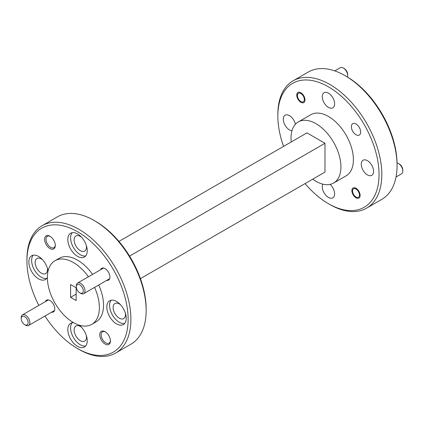 <?xml version="1.0" encoding="UTF-8"?>
<svg xmlns="http://www.w3.org/2000/svg" width="424" height="424" viewBox="0 0 424 424"><rect width="100%" height="100%" fill="white"/><g stroke="black" fill="none" stroke-linecap="round" stroke-linejoin="round"><path stroke-width="0.64" d="M291.23 141.955A35.287 20.373 60 0 1 291.018 138.076A35.287 20.373 60 0 1 298.326 121.921L310.803 114.719A35.287 20.373 60 0 1 337.992 124.174A35.287 20.373 60 0 1 353.399 159.689A35.287 20.373 60 0 1 346.09 175.843L333.614 183.046A35.287 20.373 60 0 1 312.716 179.172M298.326 121.921A35.287 20.373 60 0 1 325.515 131.376A35.287 20.373 60 0 1 340.923 166.892A35.287 20.373 60 0 1 333.614 183.046M305.063 183.592A71.555 41.314 -120 0 0 328.446 203.706A71.555 41.314 -120 0 0 379.045 174.492A71.555 41.314 -120 0 0 328.446 86.856A71.555 41.314 -120 0 0 277.847 116.07A71.555 41.314 -120 0 0 283.577 146.375M329.83 204.506L328.446 203.706L329.83 204.506A73.516 42.448 -120 0 0 366.59 208.147A73.516 42.448 -120 0 0 381.817 174.492A73.516 42.448 -120 0 0 329.83 84.456A73.516 42.448 -120 0 0 293.074 80.814A73.516 42.448 -120 0 0 277.847 114.469L277.847 116.07M330.095 184.392A8.724 5.035 60 0 1 332.808 197.854A8.724 5.035 60 0 1 328.446 197.425A8.724 5.035 60 0 1 322.812 184.143M291.972 130.73A8.724 5.035 60 0 1 289.454 129.892A8.724 5.035 60 0 1 283.757 122.207A8.724 5.035 60 0 1 285.092 115.217A8.724 5.035 60 0 1 289.454 115.646A8.724 5.035 60 0 1 295.401 124.296M328.446 107.383A8.724 5.035 60 0 1 322.744 99.698A8.724 5.035 60 0 1 324.084 92.708A8.724 5.035 60 0 1 328.446 93.137A8.724 5.035 60 0 1 334.144 100.827A8.724 5.035 60 0 1 332.808 107.818A8.724 5.035 60 0 1 328.446 107.383M367.433 174.916A8.724 5.035 60 0 1 361.736 167.226A8.724 5.035 60 0 1 363.071 160.235A8.724 5.035 60 0 1 367.433 160.669A8.724 5.035 60 0 1 373.131 168.355A8.724 5.035 60 0 1 371.795 175.345A8.724 5.035 60 0 1 367.433 174.916M300.876 102.29A5.83 3.365 60 0 1 297.065 97.154A5.83 3.365 60 0 1 297.961 92.48A5.83 3.365 60 0 1 300.876 92.766A5.83 3.365 60 0 1 304.686 97.907A5.83 3.365 60 0 1 303.791 102.582A5.83 3.365 60 0 1 300.876 102.29M356.012 197.796A5.83 3.365 60 0 1 352.206 192.655A5.83 3.365 60 0 1 353.097 187.98A5.83 3.365 60 0 1 356.012 188.272A5.83 3.365 60 0 1 359.822 193.408A5.83 3.365 60 0 1 358.932 198.082A5.83 3.365 60 0 1 356.012 197.796M356.012 134.726A6.567 3.79 60 0 1 351.724 128.938A6.567 3.79 60 0 1 352.731 123.675A6.567 3.79 60 0 1 356.012 123.999A6.567 3.79 60 0 1 360.305 129.786A6.567 3.79 60 0 1 359.298 135.049A6.567 3.79 60 0 1 356.012 134.726M345.083 75.652L346.466 76.453A71.555 41.314 -120 0 1 397.065 164.088L397.065 165.689A73.516 42.448 -120 0 0 345.083 75.652A73.516 42.448 -120 0 0 308.322 72.011L293.074 80.814M38.823 305.418A71.555 41.314 60 0 1 26.935 260.93L26.935 259.329A73.516 42.448 60 0 1 42.162 225.674L57.41 216.871A73.516 42.448 60 0 1 94.17 220.512L95.554 221.312A71.555 41.314 60 0 1 146.153 308.953L146.153 310.554A73.516 42.448 60 0 1 130.926 344.209L115.678 353.012A73.516 42.448 60 0 1 78.922 349.371A73.516 42.448 60 0 1 78.917 349.371L77.534 348.57A71.555 41.314 60 0 1 44.949 316.028M95.554 221.312L94.17 220.512A73.516 42.448 60 0 1 146.153 310.554M86.332 245.475A8.724 5.035 60 0 1 84.668 251.077A8.724 5.035 60 0 1 80.306 250.648A8.724 5.035 60 0 1 74.608 242.957A8.724 5.035 60 0 1 75.944 235.967A8.724 5.035 60 0 1 80.306 236.401A8.724 5.035 60 0 1 81.625 237.329M47.345 267.989A8.724 5.035 60 0 1 45.681 273.586A8.724 5.035 60 0 1 41.319 273.157A8.724 5.035 60 0 1 35.616 265.466A8.724 5.035 60 0 1 36.957 258.476A8.724 5.035 60 0 1 41.319 258.91A8.724 5.035 60 0 1 42.639 259.838M86.332 335.517A8.724 5.035 60 0 1 84.668 341.119A8.724 5.035 60 0 1 80.306 340.684A8.724 5.035 60 0 1 74.608 332.999A8.724 5.035 60 0 1 75.944 326.008A8.724 5.035 60 0 1 80.306 326.438A8.724 5.035 60 0 1 81.625 327.365M125.319 313.007A8.724 5.035 60 0 1 123.654 318.61A8.724 5.035 60 0 1 119.292 318.175A8.724 5.035 60 0 1 113.595 310.49A8.724 5.035 60 0 1 114.931 303.499A8.724 5.035 60 0 1 119.292 303.929A8.724 5.035 60 0 1 120.617 304.856M110.425 340.557A6.567 3.79 60 0 1 109.079 343.18A6.567 3.79 60 0 1 105.793 342.857A6.567 3.79 60 0 1 101.506 337.069A6.567 3.79 60 0 1 102.513 331.806A6.567 3.79 60 0 1 105.459 331.955M55.29 245.051A6.567 3.79 60 0 1 53.943 247.68A6.567 3.79 60 0 1 50.657 247.356A6.567 3.79 60 0 1 46.37 241.569A6.567 3.79 60 0 1 47.377 236.306A6.567 3.79 60 0 1 50.324 236.449M42.162 225.674A73.516 42.448 60 0 1 78.922 229.315A73.516 42.448 60 0 1 130.905 319.357A73.516 42.448 60 0 1 115.678 353.012M45.41 301.618A6.811 3.933 60 0 1 49.963 300.499L49.963 300.499A6.811 3.933 60 0 1 54.781 308.842A6.811 3.933 60 0 1 51.537 312.228M100.552 269.781A6.811 3.933 60 0 1 105.104 268.662L105.104 268.662A6.811 3.933 60 0 1 109.922 277.01A6.811 3.933 60 0 1 106.678 280.391M105.104 344.055A7.547 4.357 60 0 1 99.767 334.812A7.547 4.357 60 0 1 105.104 331.732L105.104 331.732A7.547 4.357 60 0 1 110.441 340.976A7.547 4.357 60 0 1 105.104 344.055M49.963 248.554A7.547 4.357 60 0 1 44.626 239.311A7.547 4.357 60 0 1 49.963 236.232L49.963 236.232A7.547 4.357 60 0 1 55.3 245.475A7.547 4.357 60 0 1 49.963 248.554M88.436 276.777A36.761 21.221 -120 0 0 54.998 260.712A36.761 21.221 -120 0 0 47.382 277.54A36.761 21.221 -120 0 0 63.43 314.529A36.761 21.221 -120 0 0 91.754 324.376L95.914 321.975A36.761 21.221 -120 0 0 103.525 305.148A36.761 21.221 -120 0 0 98.718 284.986M92.591 274.376A36.761 21.221 -120 0 0 59.153 258.311L54.998 260.712M91.754 324.376A36.761 21.221 -120 0 0 99.37 307.548A36.761 21.221 -120 0 0 94.563 287.387M26.935 260.93A71.555 41.314 60 0 1 77.534 231.716A71.555 41.314 60 0 1 128.133 319.357A71.555 41.314 60 0 1 77.534 348.57L78.917 349.371M87.238 250.727A13.722 7.923 60 0 1 84.397 257.008A13.722 7.923 60 0 1 73.818 253.329A13.722 7.923 60 0 1 67.829 239.523A13.722 7.923 60 0 1 70.67 233.237A13.722 7.923 60 0 1 81.249 236.915A13.722 7.923 60 0 1 87.238 250.727M72.202 232.686A13.722 7.923 -120 0 0 70.601 237.922A13.722 7.923 -120 0 0 75.7 250.727A13.722 7.923 -120 0 0 85.637 255.964M47.382 277.365A13.722 7.923 60 0 1 45.405 279.517A13.722 7.923 60 0 1 34.832 275.844A13.722 7.923 60 0 1 28.843 262.032A13.722 7.923 60 0 1 31.683 255.752A13.722 7.923 60 0 1 41.398 258.571A13.722 7.923 60 0 1 48.076 271.042M33.21 255.195A13.722 7.923 -120 0 0 31.614 260.431A13.722 7.923 -120 0 0 36.713 273.236A13.722 7.923 -120 0 0 46.651 278.473M79.346 325.203A13.722 7.923 60 0 1 87.238 340.764A13.722 7.923 60 0 1 84.397 347.049A13.722 7.923 60 0 1 73.818 343.371A13.722 7.923 60 0 1 67.829 329.559A13.722 7.923 60 0 1 70.67 323.279A13.722 7.923 60 0 1 73.527 322.643M72.202 322.722A13.722 7.923 -120 0 0 70.601 327.959A13.722 7.923 -120 0 0 75.7 340.769A13.722 7.923 -120 0 0 85.637 346.005M126.225 318.254A13.722 7.923 60 0 1 123.384 324.54A13.722 7.923 60 0 1 112.811 320.862A13.722 7.923 60 0 1 106.816 307.05A13.722 7.923 60 0 1 109.662 300.77A13.722 7.923 60 0 1 120.236 304.443A13.722 7.923 60 0 1 126.225 318.254M111.189 300.213A13.722 7.923 -120 0 0 109.588 305.45A13.722 7.923 -120 0 0 114.692 318.26A13.722 7.923 -120 0 0 124.63 323.491M140.423 278.642L324.98 172.091L324.98 143.28L306.96 132.876L118.937 241.426M366.59 208.147L381.839 199.344A73.516 42.448 -120 0 0 397.065 165.689M324.98 143.28L129.559 256.107M76.145 287.742L76.145 300.547L70.601 297.346L70.601 284.541L76.145 287.742M76.145 294.145L70.601 297.346M76.336 286.831L76.336 285.829A6.127 3.535 60 0 1 77.608 283.025A6.127 3.535 60 0 1 80.671 283.327A6.127 3.535 60 0 1 84.673 288.728A6.127 3.535 60 0 1 83.735 293.636A6.127 3.535 60 0 1 80.671 293.334L79.802 292.836A4.902 2.83 60 0 1 76.336 286.831A4.902 2.83 60 0 1 79.802 284.833A4.902 2.83 60 0 1 83.268 290.832A4.902 2.83 60 0 1 79.802 292.836L80.671 293.334M21.2 318.668L21.2 317.666A6.127 3.535 60 0 1 22.467 314.862A6.127 3.535 60 0 1 25.53 315.164A6.127 3.535 60 0 1 29.537 320.565A6.127 3.535 60 0 1 28.594 325.473A6.127 3.535 60 0 1 25.53 325.171L24.666 324.667A4.902 2.83 60 0 1 21.2 318.668A4.902 2.83 60 0 1 24.666 316.664A4.902 2.83 60 0 1 28.132 322.669A4.902 2.83 60 0 1 24.666 324.667L25.53 325.171M396.032 177.004L401.533 173.829A6.127 3.535 -120 0 0 402.8 171.02A6.127 3.535 -120 0 0 398.47 163.521L398.47 163.521A6.127 3.535 -120 0 0 397.055 162.975M356.012 189.03A4.902 2.83 60 0 1 359.478 195.035A4.902 2.83 60 0 1 356.012 197.033L356.674 197.414L356.012 197.033A4.902 2.83 60 0 1 352.551 191.033A4.902 2.83 60 0 1 356.012 189.03M402.8 171.02L402.8 170.024A4.902 2.83 -120 0 0 399.334 164.019L398.47 163.521L399.334 164.019M347.426 77.014A6.127 3.535 -120 0 0 347.664 75.52A6.127 3.535 -120 0 0 343.329 68.015L343.329 68.015A6.127 3.535 -120 0 0 340.265 67.713L334.769 70.888M300.876 93.529A4.902 2.83 60 0 1 304.342 99.529A4.902 2.83 60 0 1 300.876 101.532L301.533 101.914L300.876 101.532A4.902 2.83 60 0 1 297.409 95.527A4.902 2.83 60 0 1 300.876 93.529M347.664 75.52L347.664 74.518A4.902 2.83 -120 0 0 344.198 68.518L343.329 68.015L344.198 68.518M109.657 278.674L83.735 293.636M103.53 268.058L77.608 283.025M54.516 310.506L28.594 325.473M48.389 299.895L22.467 314.862M352.551 191.033L352.551 190.032M297.409 95.527L297.409 94.531"/></g></svg>
